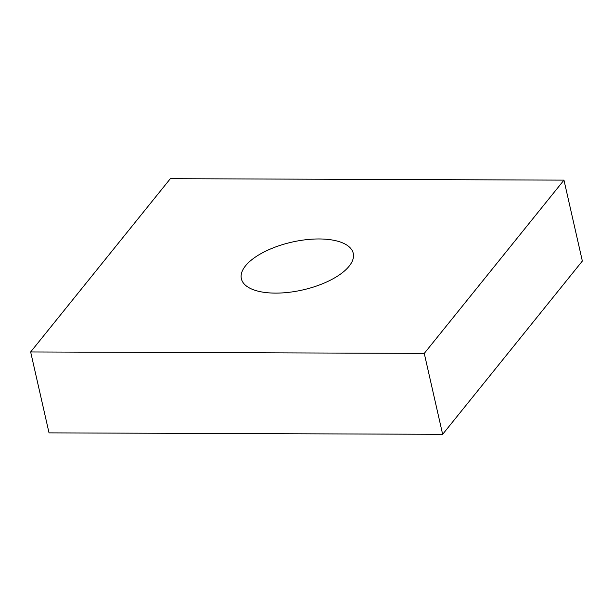 <?xml version="1.0" encoding="UTF-8"?>
<svg xmlns="http://www.w3.org/2000/svg" width="613" height="613" viewBox="0 0 613 613"><rect width="100%" height="100%" fill="white"/><g stroke="black" fill="none" stroke-linecap="round" stroke-linejoin="round"><path stroke-width="0.92" d="M319.135 238.963A57.369 24.512 -12.8 0 0 241.369 278.746A57.369 24.512 -12.8 0 0 275.482 293.114A57.369 24.512 -12.8 0 0 353.249 253.33A57.369 24.512 -12.8 0 0 319.135 238.963M563.968 180.13L170.353 178.682L30.65 351.954L424.265 353.402L563.968 180.13L582.35 261.046L442.647 434.318L49.032 432.87L30.65 351.954M424.265 353.402L442.647 434.318"/></g></svg>
